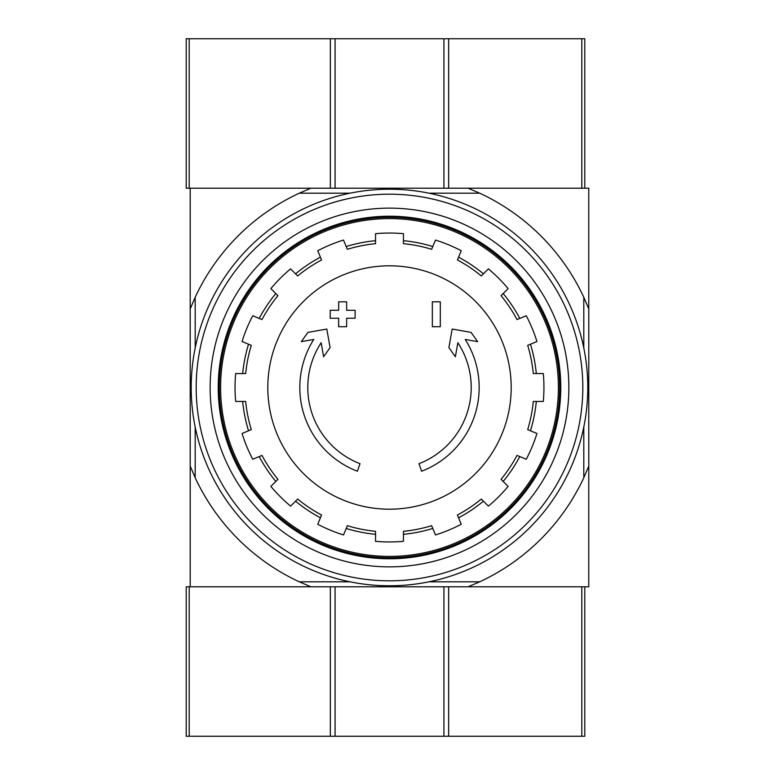 <?xml version="1.0" encoding="UTF-8"?>
<svg xmlns="http://www.w3.org/2000/svg" width="775" height="775" viewBox="0 0 775 775"><rect width="100%" height="100%" fill="white"/><g stroke="black" fill="none" stroke-linecap="round" stroke-linejoin="round"><path stroke-width="1.16" d="M357.411 471.239A89.677 89.677 0 0 1 313.768 339.45L301.32 341.649L307.917 332.388L326.817 329.055L330.092 347.626L323.601 356.733L321.141 342.734A81.704 81.704 0 0 0 360.007 463.702L357.411 471.239L360.007 463.702M421.581 471.239L418.984 463.702L421.581 471.239A89.677 89.677 0 0 0 465.213 339.45L477.671 341.649L471.064 332.388L452.164 329.055L448.89 347.626L455.38 356.733L457.851 342.734A81.704 81.704 0 0 1 418.984 463.702M440.307 326.721L432.343 326.721L432.343 301.804L440.307 301.804L440.307 326.721M346.648 326.721L338.675 326.721L338.675 318.244L330.208 318.244L330.208 310.281L338.675 310.281L338.675 301.804L346.648 301.804L346.648 310.281L355.115 310.281L355.115 318.244L346.648 318.244L346.648 326.721M479.725 581.802L468.11 586.782L588.777 586.782L588.777 466.114L583.798 477.729A214.229 214.229 0 0 1 479.725 581.802L429.05 581.802M581.802 736.25L581.802 586.782L310.872 586.782L299.266 581.802A214.229 214.229 0 0 1 195.193 477.729L190.204 466.114L190.204 586.782L310.872 586.782L189.207 586.782L189.207 736.25L584.796 736.25L584.796 586.782M583.798 347.946L583.798 297.271L588.777 308.886L588.777 188.218L190.204 188.218L190.204 466.114M588.777 308.886L588.777 466.114M583.798 427.054L583.798 477.729M583.798 297.271A214.229 214.229 0 0 0 479.725 193.198L429.05 193.198M349.932 193.198L299.266 193.198A214.229 214.229 0 0 0 195.193 297.271L195.193 347.946M195.193 427.054L195.193 477.729M349.932 581.802L299.266 581.802M299.266 193.198L310.872 188.218L186.223 188.218L186.223 38.75L584.796 38.75L584.796 188.218M581.802 38.75L581.802 188.218L468.11 188.218L479.725 193.198M190.204 308.886L195.193 297.271M220.594 387.5A168.892 168.892 0 0 1 473.942 241.228A168.892 168.892 0 0 1 473.942 533.772A168.892 168.892 0 0 1 220.594 387.5M219.306 387.5A170.19 170.19 0 0 1 474.591 240.114A170.19 170.19 0 0 1 474.591 534.886A170.19 170.19 0 0 1 219.306 387.5M389.496 265.806A121.694 121.694 0 0 1 511.19 387.5A121.694 121.694 0 0 1 389.496 509.194A121.694 121.694 0 0 1 267.801 387.5A121.694 121.694 0 0 1 389.496 265.806M403.446 541.318L403.446 531.311A144.479 144.479 0 0 0 431.636 525.702L435.463 534.944A154.448 154.448 0 0 0 461.241 524.268L457.415 515.026A144.479 144.479 0 0 0 481.314 499.052L488.395 506.123A154.448 154.448 0 0 0 508.119 486.4L501.047 479.318A144.479 144.479 0 0 0 517.012 455.419L526.264 459.255A154.448 154.448 0 0 0 536.939 433.477L527.688 429.641A144.479 144.479 0 0 0 533.297 401.45L543.304 401.45A154.448 154.448 0 0 0 543.304 373.55L533.297 373.55A144.479 144.479 0 0 0 527.688 345.359L536.939 341.523A154.448 154.448 0 0 0 526.264 315.745L517.012 319.581A144.479 144.479 0 0 0 501.047 295.682L508.119 288.6A154.448 154.448 0 0 0 488.395 268.877L481.314 275.948A144.479 144.479 0 0 0 457.415 259.974L461.241 250.732A154.448 154.448 0 0 0 435.463 240.056L431.636 249.298A144.479 144.479 0 0 0 403.446 243.689L403.446 233.682A154.448 154.448 0 0 0 375.546 233.682L375.546 243.689A144.479 144.479 0 0 0 347.345 249.298L343.519 240.056A154.448 154.448 0 0 0 317.74 250.732L321.577 259.974A144.479 144.479 0 0 0 297.668 275.948L290.596 268.877A154.448 154.448 0 0 0 270.863 288.6L277.944 295.682A144.479 144.479 0 0 0 261.969 319.581L252.727 315.745A154.448 154.448 0 0 0 242.052 341.523L251.294 345.359A144.479 144.479 0 0 0 245.685 373.55L235.678 373.55A154.448 154.448 0 0 0 235.678 401.45L245.685 401.45A144.479 144.479 0 0 0 251.294 429.641L242.052 433.477A154.448 154.448 0 0 0 252.727 459.255L261.969 455.419A144.479 144.479 0 0 0 277.944 479.318L270.863 486.4A154.448 154.448 0 0 0 290.596 506.123L297.668 499.052A144.479 144.479 0 0 0 321.577 515.026L317.74 524.268A154.448 154.448 0 0 0 343.519 534.944L347.345 525.702A144.479 144.479 0 0 0 375.546 531.311L375.546 541.318A154.448 154.448 0 0 0 403.446 541.318M242.682 373.55A147.473 147.473 0 0 1 248.523 344.207M259.199 318.428A147.473 147.473 0 0 1 275.823 293.551M295.546 273.827A147.473 147.473 0 0 1 320.424 257.203M346.202 246.528A147.473 147.473 0 0 1 375.546 240.686M403.446 240.686A147.473 147.473 0 0 1 432.789 246.528M458.567 257.203A147.473 147.473 0 0 1 483.435 273.827M503.169 293.551A147.473 147.473 0 0 1 519.792 318.428M530.468 344.207A147.473 147.473 0 0 1 536.3 373.55M536.3 401.45A147.473 147.473 0 0 1 530.468 430.793M519.792 456.572A147.473 147.473 0 0 1 503.169 481.449M483.435 501.173A147.473 147.473 0 0 1 458.567 517.797M432.789 528.472A147.473 147.473 0 0 1 403.446 534.314M375.546 534.314A147.473 147.473 0 0 1 346.202 528.472M320.424 517.797A147.473 147.473 0 0 1 295.546 501.173M275.823 481.449A147.473 147.473 0 0 1 259.199 456.572M248.523 430.793A147.473 147.473 0 0 1 242.682 401.45M196.182 387.5A193.304 193.304 0 0 1 486.148 220.09A193.304 193.304 0 0 1 486.148 554.91A193.304 193.304 0 0 1 196.182 387.5M210.132 387.5A179.354 179.354 0 0 1 479.173 232.171A179.354 179.354 0 0 1 479.173 542.829A179.354 179.354 0 0 1 210.132 387.5M191.202 387.5A198.293 198.293 0 0 1 488.637 215.779A198.293 198.293 0 0 1 488.637 559.221A198.293 198.293 0 0 1 191.202 387.5M218.23 387.5A171.265 171.265 0 0 1 475.123 239.175A171.265 171.265 0 0 1 475.123 535.825A171.265 171.265 0 0 1 218.23 387.5M189.207 586.782L186.223 586.782L186.223 736.25L189.207 736.25M448.657 188.218L448.657 38.75M443.92 188.218L443.92 38.75M335.062 188.218L335.062 38.75M330.334 188.218L330.334 38.75M189.207 188.218L189.207 38.75M330.334 586.782L330.334 736.25M335.062 586.782L335.062 736.25M443.92 586.782L443.92 736.25M448.657 586.782L448.657 736.25"/></g></svg>
